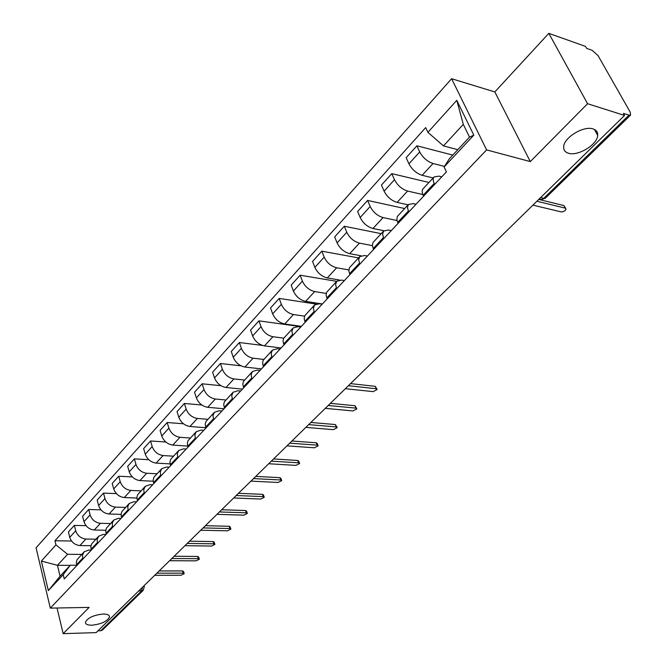 <?xml version="1.0" encoding="UTF-8"?>
<svg xmlns="http://www.w3.org/2000/svg" width="667" height="667" viewBox="0 0 667 667"><rect width="100%" height="100%" fill="white"/><g stroke="black" fill="none" stroke-linecap="round" stroke-linejoin="round"><path stroke-width="1" d="M103.152 614.032C107.404 614.04 109.513 615.024 109.48 617C107.22 621.411 101.359 624.145 91.871 625.204C87.569 625.229 85.418 624.237 85.434 622.236C87.71 617.8 93.613 615.066 103.152 614.032M593.071 128.931C596.406 130.023 597.949 132.191 597.707 135.434C597.315 144.689 577.922 156.445 568.509 153.243C565.057 152.193 563.448 150.008 563.69 146.682C563.948 137.51 583.7 125.496 593.071 128.931M587.577 103.71L548.816 33.35L494.831 91.938L451.609 78.714L36.085 547.84L50.3 608.121L486.593 149.9L530.298 161.589L587.577 103.71L624.562 115.441L96.14 632.616L63.157 633.65L89.128 607.404L50.3 608.121M548.816 33.35L585.526 46.407L586.626 48.349L592.188 50.325L597.966 55.478L630.223 112.156L630.615 115.049L545.414 198.132L543.73 198.357L628.981 115.141L630.615 115.049M138.619 591.037L143.188 590.362L102.451 630.082L100.75 630.757L141.471 591.012L142.605 587.135M97.949 630.84L100.75 630.757M57.037 607.996L63.157 633.65M628.981 115.141L623.387 113.357L624.562 115.441M444.48 166.383L433.041 163.515C427.314 161.581 422.87 157.72 419.718 151.934L416.9 145.798L406.161 157.704L408.929 163.824C412.031 169.585 416.433 173.412 422.153 175.296L433.166 177.956M434.142 176.913L423.136 188.703C421.861 190.12 421.861 192.304 423.136 195.256L434.209 183.458C432.908 180.499 432.883 178.314 434.142 176.913L438.894 176.146L441.762 176.847M434.209 183.458L434.651 184.417M452.76 155.077L416.9 145.798M423.136 195.256L423.57 196.215M422.845 194.564L407.587 191.054C401.884 189.236 397.515 185.459 394.489 179.723L391.787 173.628L381.449 185.084L384.092 191.171C387.077 196.882 391.412 200.625 397.098 202.401L408.079 204.827M408.754 211.998L407.429 207.687L408.404 204.477L413.181 203.61L416.033 204.244M428.948 182.475L391.787 173.628M408.404 204.477L397.332 216.458L396.848 219.568L398.091 223.353M397.032 220.519L383.066 217.575C377.405 215.875 373.103 212.173 370.185 206.487L367.609 200.425L357.637 211.472L360.172 217.517C363.048 223.178 367.317 226.847 372.97 228.506L383.942 230.732M383.825 238.553L382.583 234.259L383.625 231.015L388.419 230.048L391.262 230.632M404.619 208.529L367.609 200.425M383.625 231.015L372.928 242.588L372.394 245.714L373.562 249.483M372.386 245.631L359.438 243.138C353.81 241.537 349.583 237.919 346.765 232.274L344.297 226.255L334.684 236.902L337.11 242.905C339.887 248.524 344.08 252.118 349.7 253.677L360.964 255.761M359.821 264.115L358.654 259.847L359.755 256.578L364.566 255.519L367.4 256.053M381.157 233.658L344.297 226.255M359.755 256.578L349.416 267.767L348.824 270.91L349.925 274.654M348.799 269.918L336.66 267.784C331.057 266.283 326.905 262.74 324.179 257.145L321.819 251.167L312.548 261.439L314.866 267.4C317.55 272.978 321.677 276.488 327.264 277.947L339.411 280.007M336.685 288.761L335.593 284.509L336.743 281.224L341.562 280.082L344.38 280.557M358.512 257.912L321.819 251.167M336.743 281.224L326.538 292.421L326.105 295.198L327.147 298.924M326.205 293.413L314.674 291.571C309.113 290.162 305.019 286.685 302.393 281.14L300.125 275.204L291.171 285.126L293.397 291.045C295.99 296.565 300.05 300.017 305.603 301.384L322.411 303.969M314.365 312.531L313.348 308.304L314.549 305.002L319.376 303.777L322.178 304.21M336.635 281.341L300.125 275.204M314.549 305.002L304.661 315.85L304.185 318.626L305.161 322.336M304.527 316.15L293.438 314.541C287.919 313.215 283.884 309.813 281.349 304.31L279.173 298.416L270.527 307.996L272.661 313.874C275.163 319.351 279.173 322.736 284.676 324.02L301.401 326.346M292.83 335.468L291.871 331.266L293.121 327.947L297.949 326.655L300.742 327.047M315.991 304.052L279.173 298.416M293.121 327.947L283.533 338.469L283.016 341.254L283.942 344.931M283.717 338.144L272.928 336.727C267.442 335.493 263.473 332.149 261.022 326.697L258.938 320.844L250.575 330.107L252.626 335.943C255.044 341.371 258.988 344.689 264.457 345.89L281.09 347.974M272.028 357.62L271.135 353.435L272.419 350.117L277.255 348.758L280.032 349.099M301.067 326.697L258.938 320.844M272.419 350.117L263.132 360.322L262.573 363.106L263.448 366.767M263.732 359.43L253.101 358.179C247.649 357.02 243.738 353.743 241.371 348.341L239.37 342.53L231.282 351.484L233.25 357.279C235.593 362.656 239.478 365.916 244.906 367.042L261.447 368.901M251.934 379.023L251.1 374.862L252.426 371.536L257.254 370.11L260.013 370.418M262.439 345.423L239.37 342.53M252.426 371.536L243.405 381.449L242.813 384.225L243.638 387.861M244.489 380.04L233.917 378.923C228.514 377.839 224.654 374.621 222.361 369.268L220.443 363.507L212.615 372.169L214.507 377.922C216.775 383.25 220.602 386.451 225.996 387.502L242.429 389.144M232.508 399.716L231.724 395.581L233.083 392.246L237.911 390.77L240.654 391.045M241.004 365.824L220.443 363.507M233.083 392.246L224.32 401.876L223.703 404.652L224.479 408.262M225.863 399.983L215.358 399.008C209.988 397.991 206.195 394.831 203.969 389.528L202.118 383.8L194.547 392.196L196.365 397.899C198.558 403.185 202.326 406.32 207.679 407.312L224.02 408.754M213.715 419.735L212.981 415.624L214.374 412.289L219.185 410.755L221.919 410.997M220.969 385.701L202.118 383.8M214.374 412.289L205.861 421.652L205.219 424.42L205.945 428.006M207.821 419.31L197.382 418.451C192.054 417.5 188.311 414.399 186.16 409.138L184.384 403.46L177.047 411.589L178.789 417.25C180.915 422.494 184.634 425.571 189.945 426.496L205.853 427.722M195.523 439.111L194.839 435.026L196.256 431.691L201.067 430.115L203.777 430.315M201.851 405.019L184.384 403.46M196.256 431.691L187.986 440.795L187.31 443.555L188.002 447.123M190.337 438.027L179.965 437.294C174.679 436.401 170.985 433.35 168.901 428.139L167.192 422.503L160.08 430.39L161.764 436.001C163.824 441.195 167.492 444.222 172.761 445.081L187.677 446.081M177.906 457.87L177.272 453.818L178.714 450.483L183.508 448.858L186.201 449.033M183.5 423.787L167.192 422.503M178.714 450.483L170.669 459.338L169.968 462.089L170.619 465.633M173.395 456.178L163.09 455.553C157.837 454.719 154.202 451.726 152.176 446.557L150.534 440.97L143.638 448.608L145.256 454.177C147.257 459.33 150.867 462.306 156.103 463.106L170.143 463.898M160.839 476.046L160.247 472.019L161.714 468.684L166.5 467.025L169.176 467.167M165.833 442.013L150.534 440.97M161.714 468.684L153.877 477.305L153.168 480.057L153.777 483.575M156.962 473.778L146.723 473.253C141.512 472.486 137.919 469.535 135.96 464.415L134.375 458.871L127.689 466.283L129.24 471.811C131.182 476.913 134.751 479.84 139.945 480.59L153.218 481.215M144.289 493.672L143.739 489.67L145.231 486.343L150 484.642L152.66 484.759M148.783 459.713L134.375 458.871M145.231 486.343L137.61 494.731L136.868 497.474L137.444 500.967M141.012 490.862L130.84 490.437C125.671 489.72 122.128 486.818 120.227 481.741L118.701 476.238L112.214 483.433L113.707 488.919C115.591 493.98 119.11 496.857 124.262 497.549L136.868 498.032M128.247 510.764L127.73 506.787L129.248 503.46L134 501.726L136.643 501.817M132.316 476.905L118.701 476.238M129.248 503.46L121.819 511.639L121.06 514.374L121.602 517.834M125.529 507.445L115.424 507.112C110.297 506.445 106.803 503.593 104.952 498.557L103.485 493.105L97.182 500.092L98.624 505.528C100.45 510.538 103.927 513.373 109.038 514.015L121.06 514.374M112.681 527.339L112.206 523.395L113.732 520.077L118.468 518.309L121.094 518.384M116.391 493.613L103.485 493.105M113.732 520.077L106.495 528.047L105.719 530.774L106.228 534.209M110.489 523.545L100.459 523.303C95.364 522.678 91.921 519.876 90.12 514.891L88.711 509.48L82.583 516.266L83.975 521.661C85.751 526.63 89.178 529.415 94.255 530.015L105.77 530.257M97.565 543.438L97.124 539.52L98.666 536.21L103.393 534.409L105.995 534.459M100.975 509.863L88.711 509.48M98.666 536.21L91.612 543.98L90.829 546.69L91.304 550.108M95.881 539.194L85.918 539.036C80.865 538.461 77.464 535.701 75.713 530.757L74.354 525.388L68.401 531.983L69.743 537.335C71.469 542.254 74.854 544.997 79.89 545.556L90.962 545.698M82.891 559.071L82.483 555.177L84.042 551.876L88.744 550.05L91.296 550.075M86.035 525.654L74.354 525.388M84.042 551.876L76.947 559.863L76.338 562.656L76.805 565.549M443.463 145.906L427.914 132.341L456.787 100.325L473.82 135.151L444.105 166.958L449.466 158.613L469.51 137.119L463.298 124.362L443.463 145.906L457.804 149.675M70.193 565.341L57.437 565.308L60.072 576.188L70.293 565.232L63.223 574.687L64.257 578.914L446.415 171.894L444.105 166.958M63.223 574.687L48.349 590.612L41.354 561.055L55.945 544.881L67.575 554.285L57.437 565.308L41.354 561.055M427.914 132.341L425.688 127.589L54.944 540.762L55.945 544.881M451.609 78.714L486.593 149.9M494.831 91.938L530.298 161.589M81.682 554.402L67.575 554.285M70.293 565.232L76.73 565.257M71.544 541.012L54.944 540.762M456.787 100.325L463.298 124.362M473.82 135.151L469.51 137.119M60.072 576.188L48.349 590.612M538.753 199.425L563.932 205.569L565.616 208.262M532.916 205.136L561.264 211.923L563.34 211.664L565.358 210.347L566.041 209.096L565.241 208.121L536.893 201.242M350.55 383.617L375.238 386.326L376.922 389.003M345.381 388.678L373.161 391.637L377.122 389.52L376.196 388.736L349.033 385.801M330.39 403.352L354.977 405.736L356.653 408.404M325.288 408.346L352.96 410.939L356.837 408.888L355.895 408.129L328.864 405.544M310.855 422.469L335.343 424.546L337.01 427.205M305.828 427.389L333.375 429.648L337.177 427.664L336.226 426.922L309.246 424.671M291.921 440.995L316.3 442.788L317.267 443.505L317.959 445.431M286.968 445.848L314.39 447.79L318.117 445.864L317.15 445.147L290.195 443.205M273.57 458.963L297.824 460.488L298.799 461.18L299.483 463.115M268.676 463.748L295.965 465.383L299.625 463.515L298.649 462.823L271.686 461.172M255.761 476.396L279.898 477.664L280.882 478.331L281.549 480.273M250.934 481.115L278.089 482.466L281.674 480.649L280.69 479.982L253.702 478.598M238.469 493.313L262.49 494.339L263.482 494.989L264.132 496.932M234 497.982L260.73 499.049L264.249 497.29L263.257 496.64L236.226 495.523M221.686 509.738L245.581 510.53L246.582 511.164L247.215 513.106M217.509 514.357L243.864 515.166L247.324 513.448L246.315 512.815L219.426 511.956M205.386 525.696L229.148 526.271L230.157 526.888L230.774 528.831M201.359 530.248L227.472 530.824L230.874 529.148L229.865 528.539L203.11 527.922M189.536 541.204L213.173 541.579L214.19 542.171L214.791 544.114M185.584 545.698L211.539 546.048L214.882 544.414L213.865 543.83L187.26 543.438M174.137 556.278L197.632 556.461L198.658 557.028L199.241 558.979M170.202 560.705L196.048 560.847L199.325 559.263L198.299 558.696L171.853 558.521M159.155 570.944L182.516 570.944L183.55 571.494L184.117 573.437M155.194 575.313L180.965 575.254L184.192 573.703L183.167 573.153L156.862 573.186M79.89 545.556L85.918 539.036M94.255 530.015L100.459 523.303M109.038 514.015L115.424 507.112M124.262 497.549L130.84 490.437M139.945 480.59L146.723 473.253M156.103 463.106L163.09 455.553M172.761 445.081L179.965 437.294M189.945 426.496L197.382 418.451M207.679 407.312L215.358 399.008M225.996 387.502L233.917 378.923M244.906 367.042L253.101 358.179M264.457 345.89L272.928 336.727M284.676 324.02L293.438 314.541M305.603 301.384L314.674 291.571M327.264 277.947L336.66 267.784M349.7 253.677L359.438 243.138M372.97 228.506L383.066 217.575M397.098 202.401L407.587 191.054M422.153 175.296L433.041 163.515M91.087 549.266L97.349 542.596M106.003 533.367L112.448 526.496M121.369 516.983L128.006 509.905M137.202 500.108L144.047 492.805M153.527 482.708L160.58 475.179M170.36 464.757L177.639 456.995M187.727 446.24L195.248 438.227M205.661 427.122L213.423 418.843M224.187 407.37L232.208 398.816M243.33 386.96L251.626 378.114M263.123 365.858L271.702 356.703M283.608 344.014L292.488 334.551M304.811 321.411L314.015 311.606M326.78 297.991L336.31 287.827M349.55 273.72L359.438 263.182M373.17 248.541L383.425 237.602M397.682 222.403L408.329 211.047M76.597 564.716L82.675 558.237M83.975 521.661L90.12 514.891M98.624 505.528L104.952 498.557M113.707 488.919L120.227 481.741M129.24 471.811L135.96 464.415M145.256 454.177L152.176 446.557M161.764 436.001L168.901 428.139M178.789 417.25L186.16 409.138M196.365 397.899L203.969 389.528M214.507 377.922L222.361 369.268M233.25 357.279L241.371 348.341M252.626 335.943L261.022 326.697M272.661 313.874L281.349 304.31M293.397 291.045L302.393 281.14M314.866 267.4L324.179 257.145M337.11 242.905L346.765 232.274M360.172 217.517L370.185 206.487M384.092 191.171L394.489 179.723M408.929 163.824L419.718 151.934M69.743 537.335L75.713 530.757M539.153 199.033L541.579 199.566L543.73 198.357L540.62 197.599M143.188 590.362L144.297 586.685L143.822 585.951M565.241 208.121L563.932 205.569M376.196 388.736L375.238 386.326M355.895 408.129L354.977 405.736M336.226 426.922L335.343 424.546M317.15 445.147L316.3 442.788M298.649 462.823L297.824 460.488M280.69 479.982L279.898 477.664M263.257 496.64L262.49 494.339M246.315 512.815L245.581 510.53M229.865 528.539L229.148 526.271M213.865 543.83L213.173 541.579M198.299 558.696L197.632 556.461M183.167 573.153L182.516 570.944M109.48 617L109.146 615.699M597.707 135.434L594.439 129.465M512.573 225.046L515.916 221.769M486.401 250.659L489.678 247.457M461.172 275.354L464.382 272.211M436.827 299.183L439.978 296.098M413.323 322.178L416.425 319.151M390.629 344.397L393.672 341.421M368.684 365.866L371.677 362.94M347.465 386.635L350.417 383.75M326.938 406.728L329.84 403.894M307.062 426.18L309.922 423.387M287.81 445.022L290.629 442.263M269.151 463.282L271.936 460.563M251.059 480.99L253.81 478.306M233.517 498.166L236.226 495.514M216.483 514.832L219.16 512.214M199.95 531.015L202.601 528.422M183.892 546.732L186.51 544.172M168.284 562.006L170.877 559.471M153.118 576.855L155.678 574.345M539.194 198.991L541.579 199.566L545.414 198.132M144.039 585.734L144.18 586.226"/></g></svg>

